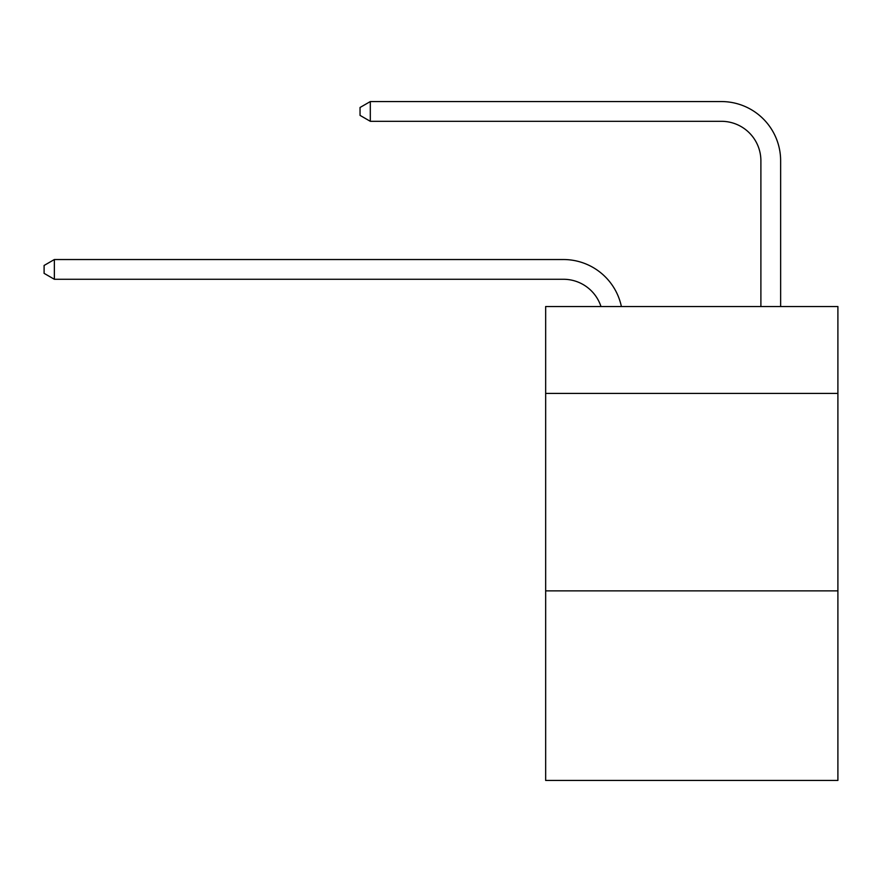 <?xml version="1.0" encoding="UTF-8"?>
<svg xmlns="http://www.w3.org/2000/svg" width="882" height="882" viewBox="0 0 882 882"><rect width="100%" height="100%" fill="white"/><g stroke="black" fill="none" stroke-linecap="round" stroke-linejoin="round"><path stroke-width="1.32" d="M837.9 393.416L837.9 306.528L545.66 306.528L545.66 393.416L837.9 393.416L837.9 780.438L545.66 780.438L545.66 393.416M837.9 590.874L545.66 590.874M760.89 306.528L760.89 160.8A39.492 39.492 47.7 0 0 721.399 121.308L370.308 121.308L360.043 115.388L360.043 107.483L370.308 101.562L721.399 101.562A59.237 59.237 -132.3 0 1 780.636 160.8L780.636 306.528M760.89 160.8A39.492 39.492 47.7 0 0 721.399 121.308A39.492 39.492 47.7 0 1 760.89 160.8A39.492 39.492 47.7 0 0 721.399 121.308A39.492 39.492 47.7 0 1 760.89 160.8A39.492 39.492 47.7 0 0 721.399 121.308A39.492 39.492 47.7 0 1 760.89 160.8A39.492 39.492 47.7 0 0 721.399 121.308A39.492 39.492 47.7 0 1 760.89 160.8A39.492 39.492 47.7 0 0 721.399 121.308M600.973 306.528A39.492 39.492 -37.7 0 0 563.422 279.274L54.364 279.274L44.1 273.354L44.1 265.46L54.364 259.529L563.422 259.529A59.237 59.237 142.3 0 1 621.391 306.528M54.364 259.529L54.364 279.274M370.308 121.308L370.308 101.562L721.399 101.562"/></g></svg>
